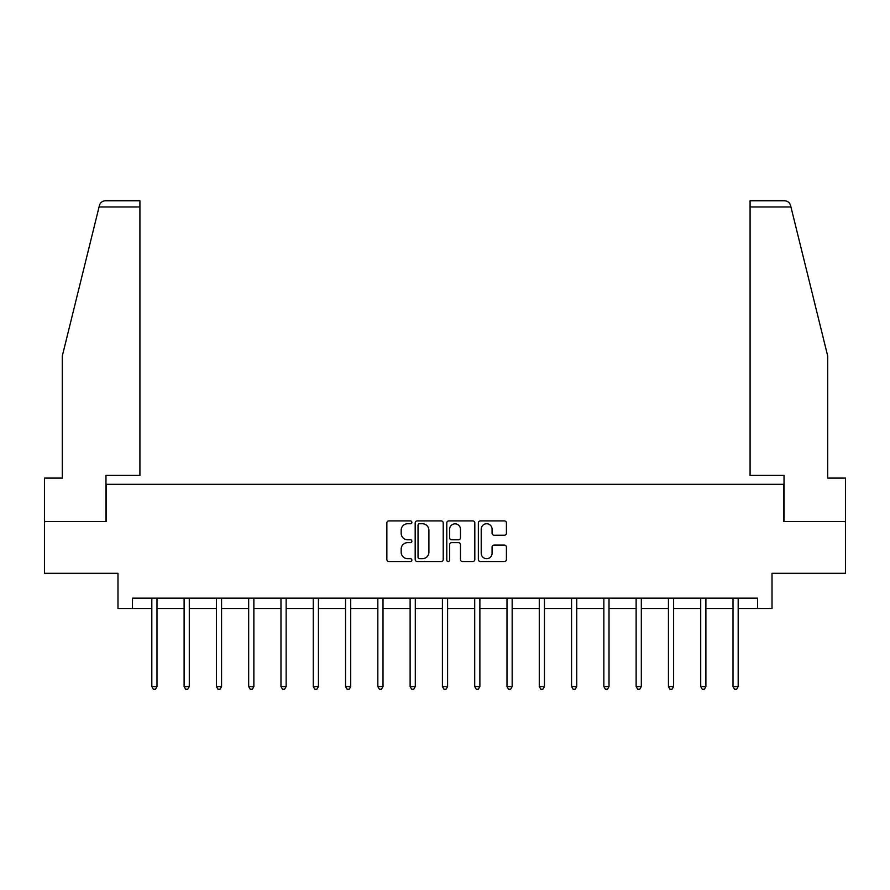 <?xml version="1.0" encoding="UTF-8"?>
<svg xmlns="http://www.w3.org/2000/svg" width="890" height="890" viewBox="0 0 890 890"><rect width="100%" height="100%" fill="white"/><g stroke="black" fill="none" stroke-linecap="round" stroke-linejoin="round"><path stroke-width="1.33" d="M411.881 522.33A1.424 1.424 0 0 0 410.468 520.906L388.874 520.906A2.036 2.036 0 0 0 386.85 522.942L386.85 559.51A2.036 2.036 0 0 0 388.874 561.534L410.468 561.534A1.424 1.424 0 0 0 411.881 560.122A1.424 1.424 0 0 0 410.468 558.697L407.665 558.697A6.497 6.497 0 0 1 401.168 552.189L401.168 549.152A6.497 6.497 0 0 1 407.665 542.644L410.468 542.644A1.424 1.424 0 0 0 411.881 541.22A1.424 1.424 0 0 0 410.468 539.796L407.665 539.796A6.497 6.497 0 0 1 401.168 533.299L401.168 530.251A6.497 6.497 0 0 1 407.665 523.754L410.468 523.754A1.424 1.424 0 0 0 411.881 522.33M504.374 535.235A2.036 2.036 0 0 0 506.41 533.199L506.41 522.942A2.036 2.036 0 0 0 504.374 520.906L480.4 520.906A2.036 2.036 0 0 0 478.364 522.942L478.364 559.51A2.036 2.036 0 0 0 480.4 561.534L504.374 561.534A2.036 2.036 0 0 0 506.41 559.51L506.41 547.116A2.036 2.036 0 0 0 504.374 545.081L494.117 545.081A2.036 2.036 0 0 0 492.081 547.116L492.081 553.257A5.44 5.44 0 0 1 486.652 558.697A5.44 5.44 0 0 1 481.212 553.257L481.212 529.183A5.44 5.44 0 0 1 486.652 523.754A5.44 5.44 0 0 1 492.081 529.183L492.081 533.199A2.036 2.036 0 0 0 494.117 535.235L504.374 535.235M132.465 608.493L132.465 598.147L757.535 598.147L757.535 608.493L772.019 608.493L772.019 573.305L845.5 573.305L845.5 521.562L783.823 521.562L783.823 484.305L106.177 484.305L106.177 521.562L44.5 521.562L44.5 573.305L117.981 573.305L117.981 608.493L151.823 608.493M443.22 522.942A2.036 2.036 0 0 0 441.195 520.906L417.221 520.906A2.036 2.036 0 0 0 415.185 522.942L415.185 559.51A2.036 2.036 0 0 0 417.221 561.534L441.195 561.534A2.036 2.036 0 0 0 443.22 559.51L443.22 522.942M448.805 520.906L472.779 520.906A2.036 2.036 0 0 1 474.815 522.942L474.815 559.51A2.036 2.036 0 0 1 472.779 561.534L462.522 561.534A2.036 2.036 0 0 1 460.486 559.51L460.486 544.68A2.036 2.036 0 0 0 458.461 542.644L451.653 542.644A2.036 2.036 0 0 0 449.617 544.68L449.617 560.122A1.424 1.424 0 0 1 448.204 561.534A1.424 1.424 0 0 1 446.78 560.122L446.78 522.942A2.036 2.036 0 0 1 448.805 520.906M156.996 608.493L184.108 608.493M189.281 608.493L216.392 608.493M221.566 608.493L248.677 608.493M253.861 608.493L280.973 608.493M286.146 608.493L313.258 608.493M318.431 608.493L345.543 608.493M350.727 608.493L377.838 608.493M383.012 608.493L410.123 608.493M415.296 608.493L442.408 608.493M447.592 608.493L474.704 608.493M479.877 608.493L506.989 608.493M512.162 608.493L539.273 608.493M544.457 608.493L571.569 608.493M576.742 608.493L603.854 608.493M609.027 608.493L636.139 608.493M641.323 608.493L668.435 608.493M673.608 608.493L700.719 608.493M705.892 608.493L733.004 608.493M738.177 608.493L757.535 608.493M419.457 523.754A1.424 1.424 0 0 0 418.033 525.178L418.033 557.274A1.424 1.424 0 0 0 419.457 558.697L422.394 558.697A6.497 6.497 0 0 0 428.902 552.189L428.902 530.251A6.497 6.497 0 0 0 422.394 523.754L419.457 523.754M460.486 529.283A5.44 5.44 0 0 0 455.057 523.854A5.44 5.44 0 0 0 449.617 529.283L449.617 537.771A2.036 2.036 0 0 0 451.653 539.796L458.461 539.796A2.036 2.036 0 0 0 460.486 537.771L460.486 529.283M157.263 598.147L157.141 598.447A2.069 2.069 0 0 0 156.996 599.215L156.996 686.557L151.823 686.557L151.823 599.215A2.069 2.069 0 0 0 151.667 598.447L151.545 598.147M156.996 686.557L155.439 689.249L153.369 689.249L151.823 686.557M99.057 206.958L99.424 205.468C100.003 203.799 100.003 203.799 99.424 205.468C100.37 202.531 102.372 200.962 105.454 200.751L139.919 200.751L139.919 206.958L99.057 206.958L62.3 355.978L62.3 478.097L44.5 478.097L44.5 521.562M105.977 521.562L105.977 475.405L139.919 475.405L139.919 206.958M845.5 521.562L845.5 478.097L827.7 478.097L827.7 355.978L790.576 205.468C789.997 203.799 789.997 203.799 790.576 205.468C789.997 203.799 789.997 203.799 790.576 205.468C789.63 202.531 787.628 200.962 784.546 200.751L750.081 200.751L750.081 475.405L784.023 475.405L784.023 521.562M189.548 598.147L189.425 598.447A2.069 2.069 0 0 0 189.281 599.215L189.281 686.557L184.108 686.557L184.108 599.215A2.069 2.069 0 0 0 183.952 598.447L183.83 598.147M189.281 686.557L187.723 689.249L185.654 689.249L184.108 686.557M221.844 598.147L221.721 598.447A2.069 2.069 0 0 0 221.566 599.215L221.566 686.557L216.392 686.557L216.392 599.215A2.069 2.069 0 0 0 216.248 598.447L216.125 598.147M221.566 686.557L220.019 689.249L217.95 689.249L216.392 686.557M254.128 598.147L254.006 598.447A2.069 2.069 0 0 0 253.861 599.215L253.861 686.557L248.677 686.557L248.677 599.215A2.069 2.069 0 0 0 248.533 598.447L248.41 598.147M253.861 686.557L252.304 689.249L250.235 689.249L248.677 686.557M286.413 598.147L286.291 598.447A2.069 2.069 0 0 0 286.146 599.215L286.146 686.557L280.973 686.557L280.973 599.215A2.069 2.069 0 0 0 280.817 598.447L280.695 598.147M286.146 686.557L284.589 689.249L282.519 689.249L280.973 686.557M318.709 598.147L318.587 598.447A2.069 2.069 0 0 0 318.431 599.215L318.431 686.557L313.258 686.557L313.258 599.215A2.069 2.069 0 0 0 313.113 598.447L312.991 598.147M318.431 686.557L316.885 689.249L314.815 689.249L313.258 686.557M350.994 598.147L350.871 598.447A2.069 2.069 0 0 0 350.727 599.215L350.727 686.557L345.543 686.557L345.543 599.215A2.069 2.069 0 0 0 345.398 598.447L345.276 598.147M350.727 686.557L349.169 689.249L347.1 689.249L345.543 686.557M383.279 598.147L383.156 598.447A2.069 2.069 0 0 0 383.012 599.215L383.012 686.557L377.838 686.557L377.838 599.215A2.069 2.069 0 0 0 377.683 598.447L377.56 598.147M383.012 686.557L381.454 689.249L379.385 689.249L377.838 686.557M415.574 598.147L415.452 598.447A2.069 2.069 0 0 0 415.296 599.215L415.296 686.557L410.123 686.557L410.123 599.215A2.069 2.069 0 0 0 409.978 598.447L409.856 598.147M415.296 686.557L413.75 689.249L411.681 689.249L410.123 686.557M447.859 598.147L447.737 598.447A2.069 2.069 0 0 0 447.592 599.215L447.592 686.557L442.408 686.557L442.408 599.215A2.069 2.069 0 0 0 442.263 598.447L442.141 598.147M447.592 686.557L446.035 689.249L443.965 689.249L442.408 686.557M480.144 598.147L480.022 598.447A2.069 2.069 0 0 0 479.877 599.215L479.877 686.557L474.704 686.557L474.704 599.215A2.069 2.069 0 0 0 474.548 598.447L474.426 598.147M479.877 686.557L478.319 689.249L476.25 689.249L474.704 686.557M512.44 598.147L512.317 598.447A2.069 2.069 0 0 0 512.162 599.215L512.162 686.557L506.989 686.557L506.989 599.215A2.069 2.069 0 0 0 506.844 598.447L506.722 598.147M512.162 686.557L510.615 689.249L508.546 689.249L506.989 686.557M544.725 598.147L544.602 598.447A2.069 2.069 0 0 0 544.457 599.215L544.457 686.557L539.273 686.557L539.273 599.215A2.069 2.069 0 0 0 539.129 598.447L539.006 598.147M544.457 686.557L542.9 689.249L540.831 689.249L539.273 686.557M577.009 598.147L576.887 598.447A2.069 2.069 0 0 0 576.742 599.215L576.742 686.557L571.569 686.557L571.569 599.215A2.069 2.069 0 0 0 571.413 598.447L571.291 598.147M576.742 686.557L575.185 689.249L573.115 689.249L571.569 686.557M609.305 598.147L609.183 598.447A2.069 2.069 0 0 0 609.027 599.215L609.027 686.557L603.854 686.557L603.854 599.215A2.069 2.069 0 0 0 603.709 598.447L603.587 598.147M609.027 686.557L607.481 689.249L605.411 689.249L603.854 686.557M641.59 598.147L641.468 598.447A2.069 2.069 0 0 0 641.323 599.215L641.323 686.557L636.139 686.557L636.139 599.215A2.069 2.069 0 0 0 635.994 598.447L635.872 598.147M641.323 686.557L639.765 689.249L637.696 689.249L636.139 686.557M673.875 598.147L673.752 598.447A2.069 2.069 0 0 0 673.608 599.215L673.608 686.557L668.435 686.557L668.435 599.215A2.069 2.069 0 0 0 668.279 598.447L668.156 598.147M673.608 686.557L672.05 689.249L669.981 689.249L668.435 686.557M706.171 598.147L706.048 598.447A2.069 2.069 0 0 0 705.892 599.215L705.892 686.557L700.719 686.557L700.719 599.215A2.069 2.069 0 0 0 700.575 598.447L700.452 598.147M705.892 686.557L704.346 689.249L702.277 689.249L700.719 686.557M738.455 598.147L738.333 598.447A2.069 2.069 0 0 0 738.177 599.215L738.177 686.557L733.004 686.557L733.004 599.215A2.069 2.069 0 0 0 732.859 598.447L732.737 598.147M738.177 686.557L736.631 689.249L734.562 689.249L733.004 686.557M790.943 206.958L750.081 206.958"/></g></svg>
